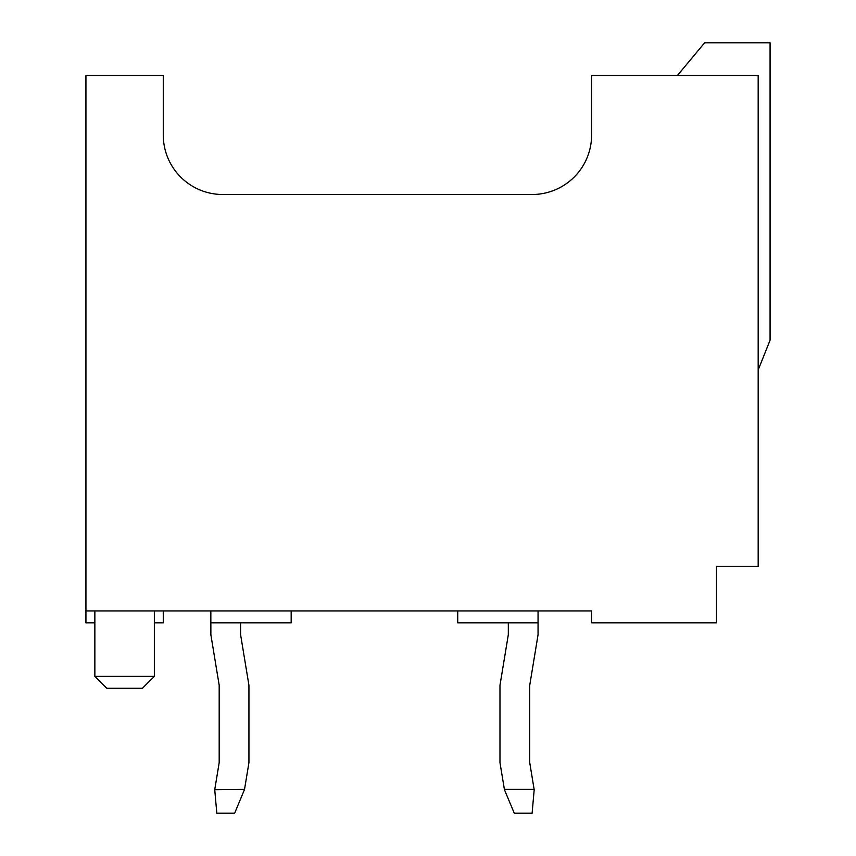 <?xml version="1.0" encoding="UTF-8"?>
<svg xmlns="http://www.w3.org/2000/svg" width="856" height="856" viewBox="0 0 856 856"><rect width="100%" height="100%" fill="white"/><g stroke="black" fill="none" stroke-linecap="round" stroke-linejoin="round"><path stroke-width="1.28" d="M457.735 610.938L457.735 622.826L538.06 622.826L538.06 634.724L529.725 685.292L529.725 762.632L534.187 789.724L532.111 813.2L514.263 813.2L504.441 789.724L499.979 762.632L499.979 685.292L508.314 634.724L508.314 622.826M504.387 789.403L534.133 789.403M244.527 789.403L234.662 813.2L216.814 813.2L214.728 789.724L244.527 789.403L248.936 762.632L248.936 685.292L240.6 634.724L240.6 622.826M210.844 610.938L210.865 634.724L219.19 685.292L219.19 762.632L214.781 789.403M529.725 685.292L529.725 762.632L529.725 685.292M219.19 685.292L219.19 762.632L219.19 685.292M106.754 688.267L142.449 688.267L154.347 676.368L94.856 676.368L106.754 688.267M538.06 622.826L538.06 610.938M163.271 135.013A59.492 59.492 0 0 0 222.763 194.505A59.492 59.492 0 0 1 163.271 135.013L163.271 75.521L85.932 75.521L85.932 610.938L591.603 610.938L591.603 622.826L716.525 622.826L716.525 566.319L758.17 566.319L758.17 75.521L591.603 75.521L591.603 135.013A59.492 59.492 0 0 1 532.111 194.505A59.492 59.492 0 0 0 591.603 135.013M163.271 610.938L163.271 622.826L154.347 622.826M222.763 194.505L532.111 194.505M758.17 369.995L770.068 340.249L770.068 42.8L704.627 42.8L677.364 75.521M94.856 622.826L85.932 622.826L85.932 610.938M94.856 610.938L94.856 676.368M210.844 622.826L291.168 622.826L291.168 610.938M154.347 610.938L154.347 676.368"/></g></svg>
